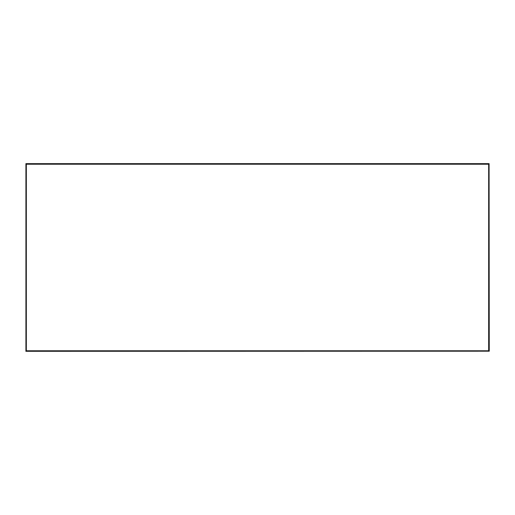 <?xml version="1.0" encoding="UTF-8"?>
<svg xmlns="http://www.w3.org/2000/svg" width="515" height="515" viewBox="0 0 515 515"><rect width="100%" height="100%" fill="white"/><g stroke="black" fill="none" stroke-linecap="round" stroke-linejoin="round"><path stroke-width="0.77" d="M25.988 351.256L26.336 350.773L488.664 350.773L488.664 164.227L26.336 164.227L26.336 350.773L25.988 351.256M25.95 351.301L489.25 351.191L489.089 163.641L25.911 163.641L25.911 351.359M489.012 351.256L488.664 350.773L489.012 351.256M489.147 351.121L488.664 350.773L489.147 351.121M489.147 163.879L488.664 164.227L489.147 163.879M489.012 163.744L488.664 164.227L489.012 163.744M25.988 163.744L26.336 164.227L25.988 163.744M25.853 163.879L26.336 164.227L25.853 163.879M25.853 351.121L26.336 350.773L25.853 351.121"/></g></svg>
